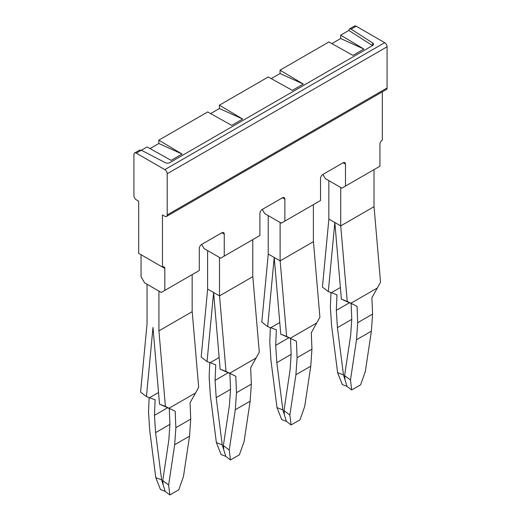<?xml version="1.0" encoding="UTF-8"?>
<svg xmlns="http://www.w3.org/2000/svg" width="521" height="521" viewBox="0 0 521 521"><rect width="100%" height="100%" fill="white"/><g stroke="black" fill="none" stroke-linecap="round" stroke-linejoin="round"><path stroke-width="0.78" d="M343.105 162.767L345.482 164.141A3.36 1.941 -60 0 0 344.785 162.604A3.36 1.941 -60 0 0 343.105 162.767L322.896 174.437L325.273 178.553L341.913 188.159L379.946 166.199L379.946 144.245A3.36 1.941 -60 0 1 382.323 140.123L382.323 91.859M363.899 49.059L340.669 35.174L340.669 38.521L363.899 49.059L352.958 55.376L328.901 41.967L280.051 70.166L303.287 84.057L292.346 90.374L268.282 76.958L219.439 105.164L242.669 119.055L231.728 125.372L207.671 111.956L158.82 140.156L182.057 154.047L171.116 160.364L147.052 146.955L141.36 150.243L165.255 162.663A3.36 1.941 180 0 0 169.879 162.591L372.515 45.607A3.36 1.941 0 0 0 373.498 44.233A3.36 1.941 0 0 0 372.632 42.93L372.632 45.529M340.669 35.174L348.868 30.439L372.515 45.601M340.669 38.521L331.851 43.614M280.051 70.166L280.051 73.52L303.287 84.057M280.051 73.52L271.239 78.606M219.439 105.164L219.439 108.518L242.669 119.055M219.439 108.518L210.621 113.604M150.009 148.596L158.82 143.509L182.057 154.047M158.82 143.509L158.82 140.156M372.632 42.93L351.115 29.137L349.526 28.922L348.868 30.439M201.666 244.427L221.874 232.763A3.36 1.941 -60 0 1 223.555 232.594A3.36 1.941 -60 0 1 224.251 234.131L224.251 256.091L220.683 258.149L204.043 248.543L201.666 244.427A3.36 1.941 120 0 0 199.289 248.543L199.289 270.503L161.256 292.463L144.617 282.851L141.054 276.677L141.054 254.717L164.825 268.445A3.36 1.941 120 0 0 164.128 266.902A3.36 1.941 120 0 0 162.448 267.071L138.677 253.349L138.677 201.197L136.3 199.823A3.36 1.941 60 0 1 133.923 195.707L133.923 154.535A3.36 1.941 60 0 1 134.62 152.998A3.36 1.941 60 0 1 136.3 153.161L141.36 150.243L139.589 150.126M282.486 197.765L284.863 199.139A3.36 1.941 -60 0 0 284.166 197.602A3.36 1.941 -60 0 0 282.486 197.765L262.284 209.429L264.661 213.551L281.301 223.157L320.519 200.513L320.519 178.553A3.36 1.941 120 0 1 322.896 174.437M349.5 28.935L354.495 26.05A3.36 1.941 60 0 1 356.175 26.219L384.7 42.683A3.36 1.941 60 0 1 387.077 46.805L387.077 87.977A3.36 1.941 60 0 1 386.38 89.514L166.505 216.456A3.36 1.941 60 0 1 164.825 216.293L162.448 214.919L162.448 267.071M384.7 42.683L164.825 169.631L136.3 153.161M164.825 169.631A3.36 1.941 60 0 1 167.202 173.747L387.077 46.805M387.077 87.977L167.202 214.919L167.202 173.747M167.202 214.919A3.36 1.941 60 0 1 166.505 216.456M224.251 256.091L259.907 235.505L259.907 213.545A3.36 1.941 120 0 1 262.284 209.429M345.482 164.141L345.482 186.101M284.863 199.139L284.863 221.099M164.825 268.445L164.825 290.399M147.039 284.251L147.039 323.997L140.572 392.085L146.447 396.579L155.134 399.796L154.47 415.341L167.788 407.65M158.925 291.115L158.925 330.861L165.398 406.419L159.524 404.133L152.985 327.429L146.447 396.579M165.398 406.419L171.832 409.61L159.524 404.133M149.143 397.53L148.531 411.909L149.716 430.326L155.766 477.601L160.481 489.538L165.17 491.381L161.634 479.906L155.766 477.601M149.56 397.679L158.534 392.502M161.634 479.906L155.584 432.638L154.47 415.341M171.832 409.61L175.193 411.31L175.864 427.689L190.719 419.112L190.048 402.733L195.635 392.899L169.078 408.23M158.925 330.861L192.203 311.649L198.677 387.207L195.635 392.899M192.158 274.619L192.158 311.675M155.584 432.638L169.911 424.361M169.273 408.353L169.918 424.257L168.811 440.271L162.76 480.557L168.628 485.031L174.678 444.739L175.864 427.689M165.17 491.381L169.853 494.95L178.768 489.805L183.483 476.454L189.533 436.162L190.719 419.112M168.628 485.031L169.853 494.95M162.76 480.557L163.158 483.762M174.678 444.739L189.533 436.162M207.651 289.051L201.184 357.087L207.058 361.587L215.746 364.804L215.088 380.343L228.4 372.652M207.612 250.601L207.612 289.031L219.497 295.889L252.822 276.651L259.289 352.209L250.666 367.741L251.337 384.114L236.482 392.691L235.811 376.318L229.696 373.231L256.247 357.901M219.543 295.863L226.01 371.421L229.696 373.231M226.01 371.421L220.136 369.135L213.603 292.489L207.058 361.587M209.761 362.538L209.142 376.911L210.328 395.335L216.378 442.609L221.099 454.546L225.782 456.389L222.246 444.914L216.378 442.609M232.444 374.612L220.136 369.135M210.178 362.688L219.146 357.51M222.246 444.914L216.195 397.64L215.088 380.343M229.891 373.355L230.536 389.265L229.422 405.273L223.372 445.566L229.24 450.033L235.29 409.747L236.482 392.691M225.782 456.389L230.464 459.952L239.38 454.807L244.102 441.456L250.145 401.17L251.337 384.114M235.29 409.747L250.145 401.17M216.195 397.64L230.529 389.369M223.372 445.566L223.77 448.763M229.24 450.033L230.464 459.952M219.497 295.889L219.497 257.465M252.776 239.621L252.776 276.677M268.269 254.059L261.803 322.095L267.677 326.589L276.364 329.806L275.7 345.345L289.018 337.66M268.224 215.609L268.224 254.033L280.155 260.871L286.628 336.429L280.754 334.137L274.222 257.498L267.677 326.589M270.373 327.54L269.761 341.913L270.946 360.337L276.996 407.611L281.711 419.548L286.4 421.391L282.864 409.916L276.996 407.611M270.79 327.689L279.764 322.512M282.864 409.916L276.814 362.642L275.7 345.345M313.388 204.629L313.388 241.627M280.109 260.897L280.109 222.467M276.814 362.642L291.141 354.371M280.155 260.871L313.388 241.685M286.628 336.429L293.062 339.62L280.754 334.137M293.062 339.62L296.423 341.32L297.094 357.699L311.949 349.122L311.278 332.743L319.907 317.211L313.434 241.653M290.503 338.363L291.148 354.267L290.041 370.281L283.991 410.568L289.858 415.035L291.083 424.96L299.998 419.815L304.713 406.458L310.763 366.172L311.949 349.122M286.4 421.391L291.083 424.96M283.991 410.568L284.381 413.772M290.308 338.24L316.866 322.909M289.858 415.035L295.908 374.749L297.094 357.699M295.908 374.749L310.763 366.172M328.881 219.061L322.414 287.097L328.289 291.597L331.408 292.698L340.376 287.514M340.727 187.475L340.727 225.899L347.24 301.431L341.366 299.145L334.834 222.5L328.289 291.597M340.773 225.873L374.006 206.687L374.006 169.631M331.408 292.698L336.976 294.814L336.319 310.347L349.63 302.662M340.727 225.899L328.842 219.041L328.842 180.611M330.991 292.548L330.373 306.921L331.558 325.345L337.608 372.613L342.33 384.55L347.012 386.393L343.476 374.925L337.608 372.613M343.476 374.925L337.426 327.65L336.319 310.347M347.24 301.431L353.674 304.622L341.366 299.145M353.674 304.622L357.041 306.328L357.706 322.701L372.567 314.124L371.896 297.751L380.519 282.219L374.052 206.661M351.121 303.365L351.766 319.269L350.653 335.283L344.602 375.576L350.47 380.043L356.52 339.751L357.706 322.701M337.426 327.65L351.76 319.373M350.926 303.242L377.478 287.911M347.012 386.393L351.695 389.962L360.61 384.817L365.332 371.466L371.375 331.174L372.567 314.124M350.47 380.043L351.695 389.962M344.602 375.576L345 378.774M356.52 339.751L371.375 331.174M351.115 29.137L356.175 26.219M221.874 232.763L224.251 234.131M134.62 152.998L139.615 150.113"/></g></svg>
